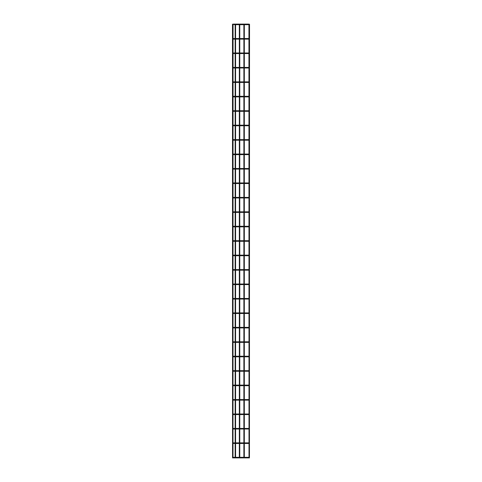 <?xml version="1.0" encoding="UTF-8"?>
<svg xmlns="http://www.w3.org/2000/svg" width="482" height="482" viewBox="0 0 482 482"><rect width="100%" height="100%" fill="white"/><g stroke="black" fill="none" stroke-linecap="round" stroke-linejoin="round"><path stroke-width="0.36" stroke-dasharray="2.41 1.81" d="M248.652 457.9L233.059 457.611M233.348 457.322L248.652 457.322M248.652 443.458L233.059 443.169M233.348 442.88L248.363 443.169M248.652 428.444L247.784 428.444L247.784 429.016L247.784 428.444L234.216 428.444L234.216 429.016L234.216 428.444L233.059 428.727M248.652 414.002L247.784 414.002L247.784 414.58L247.784 414.002L234.216 414.002L234.216 414.58L234.216 414.002L233.059 414.291M248.652 399.56L247.784 399.56L247.784 400.138L247.784 399.56L234.216 399.56L234.216 400.138L234.216 399.56L233.059 399.849M248.652 385.118L247.784 385.118L247.784 385.696L247.784 385.118L234.216 385.118L234.216 385.696L234.216 385.118L233.059 385.407M233.637 370.965L233.059 370.965L233.637 370.965M233.637 356.523L233.059 356.523L233.637 356.523M233.637 342.087L233.059 342.087L233.637 342.087M233.637 327.646L233.059 327.646L233.637 327.646M248.652 312.914L247.784 312.914L247.784 313.493L247.784 312.914L234.216 312.914L234.216 313.493L234.216 312.914L233.059 313.204M248.652 298.472L247.784 298.472L247.784 299.051L247.784 298.472L234.216 298.472L234.216 299.051L234.216 298.472L233.059 298.762M248.652 284.031L247.784 284.031L247.784 284.609L247.784 284.031L234.216 284.031L234.216 284.609L234.216 284.031L233.059 284.32M248.652 269.595L247.784 269.595L247.784 270.173L247.784 269.595L234.216 269.595L234.216 270.173L234.216 269.595L233.059 269.884M248.652 255.153L247.784 255.153L247.784 255.731L247.784 255.153L234.216 255.153L234.216 255.731L234.216 255.153L233.059 255.442M248.652 240.711L247.784 240.711L247.784 241.289L247.784 240.711L234.216 240.711L234.216 241.289L234.216 240.711L233.059 241M248.652 226.269L247.784 226.269L247.784 226.847L247.784 226.269L234.216 226.269L234.216 226.847L234.216 226.269L233.059 226.558M248.652 211.827L247.784 211.827L247.784 212.405L247.784 211.827L234.216 211.827L234.216 212.405L234.216 211.827L233.059 212.116M248.652 197.391L247.784 197.391L247.784 197.969L247.784 197.391L234.216 197.391L234.216 197.969L234.216 197.391L233.059 197.68M248.652 182.949L247.784 182.949L247.784 183.528L247.784 182.949L234.216 182.949L234.216 183.528L234.216 182.949L233.059 183.238M248.652 168.507L247.784 168.507L247.784 169.086L247.784 168.507L234.216 168.507L234.216 169.086L234.216 168.507L233.059 168.796M248.652 154.644L233.059 154.354M233.348 154.065L248.363 154.354M248.652 140.202L233.059 139.913M233.348 139.623L248.363 139.913M248.652 125.766L233.059 125.477M233.348 125.187L248.363 125.477M248.652 111.324L233.059 111.035M233.348 110.746L248.363 111.035M248.652 96.882L233.059 96.593M233.348 96.304L248.363 96.593M248.652 82.44L233.059 82.151M233.348 81.862L248.363 82.151M248.652 67.998L233.059 67.709M233.348 67.42L248.363 67.709M248.652 53.556L233.059 53.273M233.348 52.984L248.363 53.273M248.652 39.12L233.059 38.831M233.348 38.542L248.363 38.831M248.652 24.678L233.637 24.389M233.348 24.1L248.363 24.389M232.553 457.9L232.481 24.172M232.987 457.9L233.059 24.172M235.15 457.9L235.077 24.172L235.584 24.1L235.656 457.828L235.15 457.9M239.771 457.9L239.843 24.172L239.337 24.1L239.265 457.828L239.771 457.9M244.32 457.9L244.392 24.172L243.886 24.1L243.814 457.828L244.32 457.9M249.447 457.9L249.519 24.172M249.013 457.9L248.941 24.172M244.392 457.322L243.814 457.322M239.843 457.322L239.265 457.322M235.656 457.322L235.077 457.322M244.392 443.458L243.814 443.458M239.843 443.458L239.265 443.458M235.656 443.458L235.077 443.458M244.392 442.88L243.814 442.88M239.843 442.88L239.265 442.88M235.656 442.88L235.077 442.88M244.392 429.016L243.814 429.016M239.843 429.016L239.265 429.016M235.656 429.016L235.077 429.016M233.348 429.016L248.652 429.016M244.392 428.444L243.814 428.444M239.843 428.444L239.265 428.444M235.656 428.444L235.077 428.444M244.392 414.58L243.814 414.58M239.843 414.58L239.265 414.58M235.656 414.58L235.077 414.58M233.348 414.58L248.652 414.58M244.392 414.002L243.814 414.002M239.843 414.002L239.265 414.002M235.656 414.002L235.077 414.002M244.392 400.138L243.814 400.138M239.843 400.138L239.265 400.138M235.656 400.138L235.077 400.138M233.348 400.138L248.652 400.138M244.392 399.56L243.814 399.56M239.843 399.56L239.265 399.56M235.656 399.56L235.077 399.56M244.392 385.696L243.814 385.696M239.843 385.696L239.265 385.696M235.656 385.696L235.077 385.696M233.348 385.696L248.652 385.696M244.392 385.118L243.814 385.118M239.843 385.118L239.265 385.118M235.656 385.118L235.077 385.118M244.392 371.254L243.814 371.254M239.843 371.254L239.265 371.254M235.656 371.254L235.077 371.254M233.348 371.254L248.652 371.254M248.652 370.676L233.348 370.676M244.392 370.676L243.814 370.676M239.843 370.676L239.265 370.676M235.656 370.676L235.077 370.676M244.392 356.813L243.814 356.813M239.843 356.813L239.265 356.813M235.656 356.813L235.077 356.813M233.348 356.813L248.652 356.813M248.652 356.234L233.348 356.234M244.392 356.234L243.814 356.234M239.843 356.234L239.265 356.234M235.656 356.234L235.077 356.234M244.392 342.377L243.814 342.377M239.843 342.377L239.265 342.377M235.656 342.377L235.077 342.377M233.348 342.377L248.652 342.377M248.652 341.798L233.348 341.798M244.392 341.798L243.814 341.798M239.843 341.798L239.265 341.798M235.656 341.798L235.077 341.798M244.392 327.935L243.814 327.935M239.843 327.935L239.265 327.935M235.656 327.935L235.077 327.935M233.348 327.935L248.652 327.935M248.652 327.356L233.348 327.356M244.392 327.356L243.814 327.356M239.843 327.356L239.265 327.356M235.656 327.356L235.077 327.356M244.392 313.493L243.814 313.493M239.843 313.493L239.265 313.493M235.656 313.493L235.077 313.493M233.348 313.493L248.652 313.493M244.392 312.914L243.814 312.914M239.843 312.914L239.265 312.914M235.656 312.914L235.077 312.914M244.392 299.051L243.814 299.051M239.843 299.051L239.265 299.051M235.656 299.051L235.077 299.051M233.348 299.051L248.652 299.051M244.392 298.472L243.814 298.472M239.843 298.472L239.265 298.472M235.656 298.472L235.077 298.472M244.392 284.609L243.814 284.609M239.843 284.609L239.265 284.609M235.656 284.609L235.077 284.609M233.348 284.609L248.652 284.609M244.392 284.031L243.814 284.031M239.843 284.031L239.265 284.031M235.656 284.031L235.077 284.031M244.392 270.173L243.814 270.173M239.843 270.173L239.265 270.173M235.656 270.173L235.077 270.173M233.348 270.173L248.652 270.173M244.392 269.595L243.814 269.595M239.843 269.595L239.265 269.595M235.656 269.595L235.077 269.595M244.392 255.731L243.814 255.731M239.843 255.731L239.265 255.731M235.656 255.731L235.077 255.731M233.348 255.731L248.652 255.731M244.392 255.153L243.814 255.153M239.843 255.153L239.265 255.153M235.656 255.153L235.077 255.153M244.392 241.289L243.814 241.289M239.843 241.289L239.265 241.289M235.656 241.289L235.077 241.289M233.348 241.289L248.652 241.289M244.392 240.711L243.814 240.711M239.843 240.711L239.265 240.711M235.656 240.711L235.077 240.711M244.392 226.847L243.814 226.847M239.843 226.847L239.265 226.847M235.656 226.847L235.077 226.847M233.348 226.847L248.652 226.847M244.392 226.269L243.814 226.269M239.843 226.269L239.265 226.269M235.656 226.269L235.077 226.269M244.392 212.405L243.814 212.405M239.843 212.405L239.265 212.405M235.656 212.405L235.077 212.405M233.348 212.405L248.652 212.405M244.392 211.827L243.814 211.827M239.843 211.827L239.265 211.827M235.656 211.827L235.077 211.827M244.392 197.969L243.814 197.969M239.843 197.969L239.265 197.969M235.656 197.969L235.077 197.969M233.348 197.969L248.652 197.969M244.392 197.391L243.814 197.391M239.843 197.391L239.265 197.391M235.656 197.391L235.077 197.391M244.392 183.528L243.814 183.528M239.843 183.528L239.265 183.528M235.656 183.528L235.077 183.528M233.348 183.528L248.652 183.528M244.392 182.949L243.814 182.949M239.843 182.949L239.265 182.949M235.656 182.949L235.077 182.949M244.392 169.086L243.814 169.086M239.843 169.086L239.265 169.086M235.656 169.086L235.077 169.086M233.348 169.086L248.652 169.086M244.392 168.507L243.814 168.507M239.843 168.507L239.265 168.507M235.656 168.507L235.077 168.507M244.392 154.644L243.814 154.644M239.843 154.644L239.265 154.644M235.656 154.644L235.077 154.644M244.392 154.065L243.814 154.065M239.843 154.065L239.265 154.065M235.656 154.065L235.077 154.065M244.392 140.202L243.814 140.202M239.843 140.202L239.265 140.202M235.656 140.202L235.077 140.202M244.392 139.623L243.814 139.623M239.843 139.623L239.265 139.623M235.656 139.623L235.077 139.623M244.392 125.766L243.814 125.766M239.843 125.766L239.265 125.766M235.656 125.766L235.077 125.766M244.392 125.187L243.814 125.187M239.843 125.187L239.265 125.187M235.656 125.187L235.077 125.187M244.392 111.324L243.814 111.324M239.843 111.324L239.265 111.324M235.656 111.324L235.077 111.324M244.392 110.746L243.814 110.746M239.843 110.746L239.265 110.746M235.656 110.746L235.077 110.746M244.392 96.882L243.814 96.882M239.843 96.882L239.265 96.882M235.656 96.882L235.077 96.882M244.392 96.304L243.814 96.304M239.843 96.304L239.265 96.304M235.656 96.304L235.077 96.304M244.392 82.44L243.814 82.44M239.843 82.44L239.265 82.44M235.656 82.44L235.077 82.44M244.392 81.862L243.814 81.862M239.843 81.862L239.265 81.862M235.656 81.862L235.077 81.862M244.392 67.998L243.814 67.998M239.843 67.998L239.265 67.998M235.656 67.998L235.077 67.998M244.392 67.42L243.814 67.42M239.843 67.42L239.265 67.42M235.656 67.42L235.077 67.42M244.392 53.556L243.814 53.556M239.843 53.556L239.265 53.556M235.656 53.556L235.077 53.556M244.392 52.984L243.814 52.984M239.843 52.984L239.265 52.984M235.656 52.984L235.077 52.984M244.392 39.12L243.814 39.12M239.843 39.12L239.265 39.12M235.656 39.12L235.077 39.12M244.392 38.542L243.814 38.542M239.843 38.542L239.265 38.542M235.656 38.542L235.077 38.542M244.392 24.678L243.814 24.678M239.843 24.678L239.265 24.678M235.656 24.678L235.077 24.678"/><path stroke-width="0.72" d="M248.363 457.611L248.941 457.611L248.363 457.611M233.637 457.611L233.348 457.9L233.348 457.322L233.348 457.9L235.15 457.9L235.15 24.1L234.216 24.1L234.216 24.678L234.216 24.1L233.348 24.1L233.631 24.443M248.363 443.169L248.652 443.458L248.652 442.88L248.652 443.458L248.652 442.88L248.652 443.458L248.652 442.88L247.784 442.88L247.784 443.458L247.784 442.88L244.392 442.88M233.637 443.169L233.348 443.458L233.348 442.88L233.348 443.458L235.077 443.458M248.363 428.727L248.941 428.727L248.363 428.727M233.065 428.781L233.631 428.781M233.631 428.787L233.065 428.793M233.637 428.727L233.059 428.727M248.363 414.291L248.941 414.291L248.363 414.291M233.637 414.291L233.059 414.291M248.363 399.849L248.941 399.849L248.363 399.849M233.637 399.849L233.059 399.849M248.363 385.407L248.941 385.407L248.363 385.407M233.065 385.461L233.631 385.461M233.631 385.467L233.065 385.467M233.637 385.407L233.059 385.407M248.363 370.965L248.941 370.965L248.363 370.965M233.071 371.062L233.637 370.965L233.077 371.068M233.637 370.965L233.059 370.965M248.363 356.523L248.941 356.523L248.363 356.523M233.637 356.523L233.059 356.523M248.363 342.087L248.941 342.087L248.363 342.087M233.065 342.136L233.637 342.087L233.065 342.148M233.637 342.087L233.059 342.087M248.363 327.646L248.941 327.646L248.363 327.646M233.071 327.742L233.637 327.646L233.077 327.748M233.637 327.646L233.059 327.646M248.363 313.204L248.941 313.204L248.363 313.204M233.637 313.204L233.059 313.204M248.363 298.762L248.941 298.762L248.363 298.762M233.065 298.816L233.637 298.762L233.065 298.828M233.637 298.762L233.059 298.762L233.637 298.762M248.363 284.32L248.941 284.32L248.363 284.32M233.071 284.416L233.637 284.32L233.077 284.428M233.637 284.32L233.059 284.32L233.637 284.32M248.363 269.884L248.941 269.884L248.363 269.884M233.065 269.932L233.631 269.932M233.631 269.938L233.065 269.944M233.637 269.884L233.059 269.884L233.637 269.884M248.363 255.442L248.941 255.442L248.363 255.442M233.637 255.442L233.059 255.442L233.637 255.442M248.363 241L248.941 241L248.363 241M233.637 241L233.059 241L233.637 241M248.363 226.558L248.941 226.558L248.363 226.558M233.065 226.612L233.631 226.612M233.631 226.618L233.065 226.624M233.637 226.558L233.059 226.558L233.637 226.558M248.363 212.116L248.941 212.116L248.363 212.116M233.071 212.213L233.637 212.116L233.077 212.225M233.637 212.116L233.059 212.116L233.637 212.116M248.363 197.68L248.941 197.68L248.363 197.68M233.637 197.68L233.059 197.68L233.637 197.68M248.363 183.238L248.941 183.238L248.363 183.238M233.065 183.287L233.637 183.238L233.065 183.299M233.637 183.238L233.059 183.238L233.637 183.238M248.363 168.796L248.941 168.796L248.363 168.796M233.071 168.893L233.637 168.796L233.077 168.899M233.637 168.796L233.059 168.796L233.637 168.796M248.363 154.354L248.941 154.354L248.652 154.065L248.652 154.644L248.652 154.065L248.652 154.644L248.652 154.065L247.784 154.065L247.784 154.644L247.784 154.065L244.392 154.065M235.077 154.644L233.348 154.644L233.348 154.065L233.637 154.354L233.059 154.354M248.363 139.913L248.941 139.913L248.652 139.623L248.652 140.202L248.652 139.623L248.652 140.202L248.652 139.623L247.784 139.623L247.784 140.202L247.784 139.623L244.392 139.623M235.077 140.202L233.348 140.202L233.348 139.623L233.637 139.913L233.059 139.913M248.363 125.477L248.941 125.477L248.652 125.187L248.652 125.766L248.652 125.187L248.652 125.766L248.652 125.187L247.784 125.187L247.784 125.766L247.784 125.187L244.392 125.187M235.077 125.766L233.348 125.766L233.348 125.187L233.637 125.477L233.059 125.477M248.363 111.035L248.941 111.035L248.652 110.746L248.652 111.324L248.652 110.746L248.652 111.324L248.652 110.746L247.784 110.746L247.784 111.324L247.784 110.746L244.392 110.746M233.631 111.089L233.059 111.035L233.637 111.035L233.059 111.035L233.637 111.035L233.059 111.035L233.348 110.746L233.637 111.035L233.059 111.035L233.631 111.083M233.059 111.035L233.348 110.746L233.348 111.324L235.077 111.324M248.363 96.593L248.941 96.593L248.652 96.304L248.652 96.882L248.652 96.304L248.652 96.882L248.652 96.304L247.784 96.304L247.784 96.882L247.784 96.304L244.392 96.304M235.077 96.882L233.348 96.882L233.348 96.304L233.637 96.593L233.059 96.593M248.363 82.151L248.941 82.151L248.652 81.862L248.652 82.44L248.652 81.862L248.652 82.44L248.652 81.862L247.784 81.862L247.784 82.44L247.784 81.862L244.392 81.862M235.077 82.44L233.348 82.44L233.348 81.862L233.637 82.151L233.059 82.151M248.363 67.709L248.941 67.709L248.652 67.42L248.652 67.998L248.652 67.42L248.652 67.998L248.652 67.42L247.784 67.42L247.784 67.998L247.784 67.42L244.392 67.42M233.631 67.769L233.059 67.709L233.637 67.709L233.059 67.709L233.637 67.709L233.059 67.709L233.348 67.42L233.637 67.709L233.059 67.709L233.631 67.763M233.059 67.709L233.348 67.42L233.348 67.998L235.077 67.998M248.363 53.273L248.941 53.273L248.652 52.984L248.652 53.556L248.652 52.984L248.652 53.556L248.652 52.984L247.784 52.984L247.784 53.556L247.784 52.984L244.392 52.984M235.077 53.556L233.348 53.556L233.348 52.984L233.637 53.273L233.059 53.273M248.363 38.831L248.941 38.831L248.652 38.542L248.652 39.12L248.652 38.542L248.652 39.12L248.652 38.542L247.784 38.542L247.784 39.12L247.784 38.542L244.392 38.542M235.077 39.12L233.348 39.12L233.348 38.542L233.637 38.831L233.059 38.831M248.363 24.389L248.941 24.389L248.652 24.1L248.652 24.678L248.652 24.1L248.652 24.678L248.652 24.1L247.784 24.1L247.784 24.678L247.784 24.1L244.32 24.1L244.32 457.9L248.652 457.9M233.631 24.449L235.077 24.678M233.059 24.389L233.637 24.389L233.059 24.389L233.348 24.1M233.059 24.172L232.987 457.9M232.481 24.172L232.553 457.9M248.941 24.172L249.013 457.9M249.519 24.172L249.447 457.9M235.584 457.9L235.584 24.1L239.337 24.1L239.337 457.9L235.584 457.9M239.771 457.9L239.771 24.1L243.886 24.1L243.886 457.9L239.771 457.9M244.392 457.322L248.652 457.322M243.814 457.322L239.843 457.322M239.265 457.322L235.656 457.322M235.077 457.322L233.348 457.322M248.652 443.458L244.392 443.458M243.814 443.458L239.843 443.458M239.265 443.458L235.656 443.458M243.814 442.88L239.843 442.88M239.265 442.88L235.656 442.88M235.077 442.88L233.348 442.88M248.652 429.016L244.392 429.016M243.814 429.016L239.843 429.016M239.265 429.016L235.656 429.016M235.077 429.016L233.348 429.016M244.392 428.444L248.652 428.444M243.814 428.444L239.843 428.444M239.265 428.444L235.656 428.444M235.077 428.444L233.348 428.444M248.652 414.58L244.392 414.58M243.814 414.58L239.843 414.58M239.265 414.58L235.656 414.58M235.077 414.58L233.348 414.58M244.392 414.002L248.652 414.002M243.814 414.002L239.843 414.002M239.265 414.002L235.656 414.002M235.077 414.002L233.348 414.002M248.652 400.138L244.392 400.138M243.814 400.138L239.843 400.138M239.265 400.138L235.656 400.138M235.077 400.138L233.348 400.138M244.392 399.56L248.652 399.56M243.814 399.56L239.843 399.56M239.265 399.56L235.656 399.56M235.077 399.56L233.348 399.56M248.652 385.696L244.392 385.696M243.814 385.696L239.843 385.696M239.265 385.696L235.656 385.696M235.077 385.696L233.348 385.696M244.392 385.118L248.652 385.118M243.814 385.118L239.843 385.118M239.265 385.118L235.656 385.118M235.077 385.118L233.348 385.118M248.652 371.254L244.392 371.254M243.814 371.254L239.843 371.254M239.265 371.254L235.656 371.254M235.077 371.254L233.348 371.254M244.392 370.676L248.652 370.676M243.814 370.676L239.843 370.676M239.265 370.676L235.656 370.676M235.077 370.676L233.348 370.676M248.652 356.813L244.392 356.813M243.814 356.813L239.843 356.813M239.265 356.813L235.656 356.813M235.077 356.813L233.348 356.813M244.392 356.234L248.652 356.234M243.814 356.234L239.843 356.234M239.265 356.234L235.656 356.234M235.077 356.234L233.348 356.234M248.652 342.377L244.392 342.377M243.814 342.377L239.843 342.377M239.265 342.377L235.656 342.377M235.077 342.377L233.348 342.377M244.392 341.798L248.652 341.798M243.814 341.798L239.843 341.798M239.265 341.798L235.656 341.798M235.077 341.798L233.348 341.798M248.652 327.935L244.392 327.935M243.814 327.935L239.843 327.935M239.265 327.935L235.656 327.935M235.077 327.935L233.348 327.935M244.392 327.356L248.652 327.356M243.814 327.356L239.843 327.356M239.265 327.356L235.656 327.356M235.077 327.356L233.348 327.356M248.652 313.493L244.392 313.493M243.814 313.493L239.843 313.493M239.265 313.493L235.656 313.493M235.077 313.493L233.348 313.493M244.392 312.914L248.652 312.914M243.814 312.914L239.843 312.914M239.265 312.914L235.656 312.914M235.077 312.914L233.348 312.914M248.652 299.051L244.392 299.051M243.814 299.051L239.843 299.051M239.265 299.051L235.656 299.051M235.077 299.051L233.348 299.051M244.392 298.472L248.652 298.472M243.814 298.472L239.843 298.472M239.265 298.472L235.656 298.472M235.077 298.472L233.348 298.472M248.652 284.609L244.392 284.609M243.814 284.609L239.843 284.609M239.265 284.609L235.656 284.609M235.077 284.609L233.348 284.609M244.392 284.031L248.652 284.031M243.814 284.031L239.843 284.031M239.265 284.031L235.656 284.031M235.077 284.031L233.348 284.031M248.652 270.173L244.392 270.173M243.814 270.173L239.843 270.173M239.265 270.173L235.656 270.173M235.077 270.173L233.348 270.173M244.392 269.595L248.652 269.595M243.814 269.595L239.843 269.595M239.265 269.595L235.656 269.595M235.077 269.595L233.348 269.595M248.652 255.731L244.392 255.731M243.814 255.731L239.843 255.731M239.265 255.731L235.656 255.731M235.077 255.731L233.348 255.731M244.392 255.153L248.652 255.153M243.814 255.153L239.843 255.153M239.265 255.153L235.656 255.153M235.077 255.153L233.348 255.153M248.652 241.289L244.392 241.289M243.814 241.289L239.843 241.289M239.265 241.289L235.656 241.289M235.077 241.289L233.348 241.289M244.392 240.711L248.652 240.711M243.814 240.711L239.843 240.711M239.265 240.711L235.656 240.711M235.077 240.711L233.348 240.711M248.652 226.847L244.392 226.847M243.814 226.847L239.843 226.847M239.265 226.847L235.656 226.847M235.077 226.847L233.348 226.847M244.392 226.269L248.652 226.269M243.814 226.269L239.843 226.269M239.265 226.269L235.656 226.269M235.077 226.269L233.348 226.269M248.652 212.405L244.392 212.405M243.814 212.405L239.843 212.405M239.265 212.405L235.656 212.405M235.077 212.405L233.348 212.405M244.392 211.827L248.652 211.827M243.814 211.827L239.843 211.827M239.265 211.827L235.656 211.827M235.077 211.827L233.348 211.827M248.652 197.969L244.392 197.969M243.814 197.969L239.843 197.969M239.265 197.969L235.656 197.969M235.077 197.969L233.348 197.969M244.392 197.391L248.652 197.391M243.814 197.391L239.843 197.391M239.265 197.391L235.656 197.391M235.077 197.391L233.348 197.391M248.652 183.528L244.392 183.528M243.814 183.528L239.843 183.528M239.265 183.528L235.656 183.528M235.077 183.528L233.348 183.528M244.392 182.949L248.652 182.949M243.814 182.949L239.843 182.949M239.265 182.949L235.656 182.949M235.077 182.949L233.348 182.949M248.652 169.086L244.392 169.086M243.814 169.086L239.843 169.086M239.265 169.086L235.656 169.086M235.077 169.086L233.348 169.086M244.392 168.507L248.652 168.507M243.814 168.507L239.843 168.507M239.265 168.507L235.656 168.507M235.077 168.507L233.348 168.507M248.652 154.644L244.392 154.644M243.814 154.644L239.843 154.644M239.265 154.644L235.656 154.644M243.814 154.065L239.843 154.065M239.265 154.065L235.656 154.065M235.077 154.065L233.348 154.065M248.652 140.202L244.392 140.202M243.814 140.202L239.843 140.202M239.265 140.202L235.656 140.202M243.814 139.623L239.843 139.623M239.265 139.623L235.656 139.623M235.077 139.623L233.348 139.623M248.652 125.766L244.392 125.766M243.814 125.766L239.843 125.766M239.265 125.766L235.656 125.766M243.814 125.187L239.843 125.187M239.265 125.187L235.656 125.187M235.077 125.187L233.348 125.187M248.652 111.324L244.392 111.324M243.814 111.324L239.843 111.324M239.265 111.324L235.656 111.324M243.814 110.746L239.843 110.746M239.265 110.746L235.656 110.746M235.077 110.746L233.348 110.746M248.652 96.882L244.392 96.882M243.814 96.882L239.843 96.882M239.265 96.882L235.656 96.882M243.814 96.304L239.843 96.304M239.265 96.304L235.656 96.304M235.077 96.304L233.348 96.304M248.652 82.44L244.392 82.44M243.814 82.44L239.843 82.44M239.265 82.44L235.656 82.44M243.814 81.862L239.843 81.862M239.265 81.862L235.656 81.862M235.077 81.862L233.348 81.862M248.652 67.998L244.392 67.998M243.814 67.998L239.843 67.998M239.265 67.998L235.656 67.998M243.814 67.42L239.843 67.42M239.265 67.42L235.656 67.42M235.077 67.42L233.348 67.42M248.652 53.556L244.392 53.556M243.814 53.556L239.843 53.556M239.265 53.556L235.656 53.556M243.814 52.984L239.843 52.984M239.265 52.984L235.656 52.984M235.077 52.984L233.348 52.984M248.652 39.12L244.392 39.12M243.814 39.12L239.843 39.12M239.265 39.12L235.656 39.12M243.814 38.542L239.843 38.542M239.265 38.542L235.656 38.542M235.077 38.542L233.348 38.542M248.652 24.678L244.392 24.678M243.814 24.678L239.843 24.678M239.265 24.678L235.656 24.678"/></g></svg>
